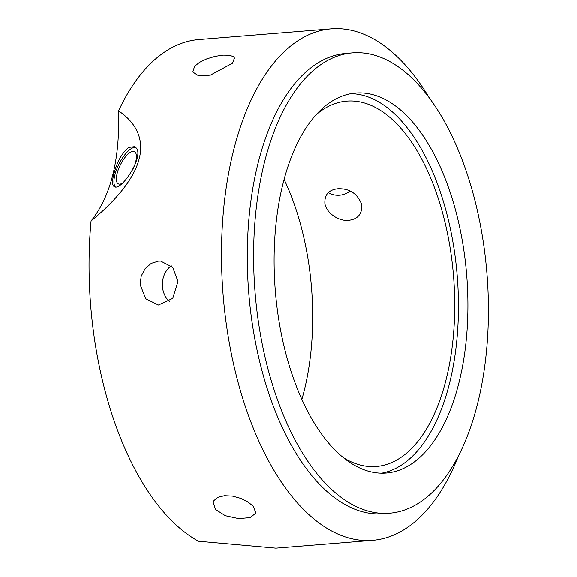 <?xml version="1.0" encoding="UTF-8"?>
<svg xmlns="http://www.w3.org/2000/svg" width="577" height="577" viewBox="0 0 577 577"><rect width="100%" height="100%" fill="white"/><g stroke="black" fill="none" stroke-linecap="round" stroke-linejoin="round"><path stroke-width="0.87" d="M194.608 66.312L199.584 62.309L206.746 58.876L214.961 56.402L222.946 55.132L229.458 55.226L233.526 56.705L234.471 58.039L232.481 63.246L210.367 75.161L198.654 75.861L192.783 72.017L194.608 66.312M171.225 265.745A21.991 18.954 -87.1 0 0 162.375 285.716A21.991 18.954 -87.1 0 0 169.443 301.533M140.103 284.576L141.221 276.066L145.159 268.63L151.246 263.393L158.487 261.136L160.637 261.107L172.689 267.302L177.976 281.511L172.696 298.396L158.394 305.024L145.822 298.807L140.103 284.576M215.51 509.477L213.18 502.358L213.973 500.526L217.983 497.259L224.482 495.686L232.481 496.09L240.753 498.362L248.081 502.026L253.382 506.411L255.842 513.011L250.339 517.583L238.676 518.608L225.318 515.701L215.51 509.477M348.688 220.349C339.348 221.518 326.712 213.706 324.88 203.616C324.411 194.665 328.818 189.718 338.093 188.758C349.763 188.463 357.653 193.785 361.765 204.734C362.262 214.009 357.906 219.217 348.688 220.349M350.131 191.023A18.024 16.639 -10.7 0 1 328.363 192.66M132.681 170.071A18.024 6.664 -63.4 0 0 134.463 151.657A18.024 6.664 -63.4 0 0 120.434 164.784A18.024 6.664 -63.4 0 0 118.314 183.883A18.024 6.664 -63.4 0 0 121.848 183.508M115.335 186.934A22.359 8.266 116.6 0 1 114.881 174.946A22.359 8.266 116.6 0 1 135.335 147.467M128.621 147.488C121.826 153.215 116.879 162.18 113.784 174.398C112.061 181.308 112.212 185.405 114.239 186.681C121.834 191.961 147.236 151.578 134.268 146.717L128.621 147.488M118.552 110.914C131.78 119.677 145.152 135.343 139.245 158.524C133.583 181.661 110.387 205.34 91.065 220.969C110.856 196.267 120.016 159.577 118.552 110.914A256.57 129.234 -94.6 0 1 198.82 39.568L331.241 28.85A256.57 129.234 -94.6 0 1 429.692 98.544M458.592 455.707A256.57 129.234 -94.6 0 1 372.634 540.324A256.57 129.234 -94.6 0 1 223.126 295.013A256.57 129.234 -94.6 0 1 331.241 28.85M372.634 540.324L275.9 548.15L198.438 541.226A256.57 129.234 -94.6 0 1 91.065 220.969M284.079 179.382A183.262 92.313 -94.6 0 1 312.301 300.047A183.262 92.313 -94.6 0 1 301.879 399.327M350.917 93.683A190.598 95.998 -94.6 0 1 458.037 288.738A190.598 95.998 -94.6 0 1 381.628 473.169M315.915 114.924A183.262 92.313 -94.6 0 1 346.755 101.141A183.262 92.313 -94.6 0 1 454.323 288.55A183.262 92.313 -94.6 0 1 376.319 466.476A183.262 92.313 -94.6 0 1 343.668 457.828M467.507 287.973A190.598 95.998 -94.6 0 1 386.381 473.017A190.598 95.998 -94.6 0 1 275.316 290.786A190.598 95.998 -94.6 0 1 355.634 93.07A190.598 95.998 -94.6 0 1 467.507 287.973M487.918 289.019A230.915 116.309 -94.6 0 1 389.634 513.205A230.915 116.309 -94.6 0 1 255.077 292.424A230.915 116.309 -94.6 0 1 352.381 52.882A230.915 116.309 -94.6 0 1 487.918 289.019M389.634 513.205L383.316 513.718A230.915 116.309 -94.6 0 1 248.759 292.936A230.915 116.309 -94.6 0 1 346.07 53.394L352.381 52.882"/></g></svg>
